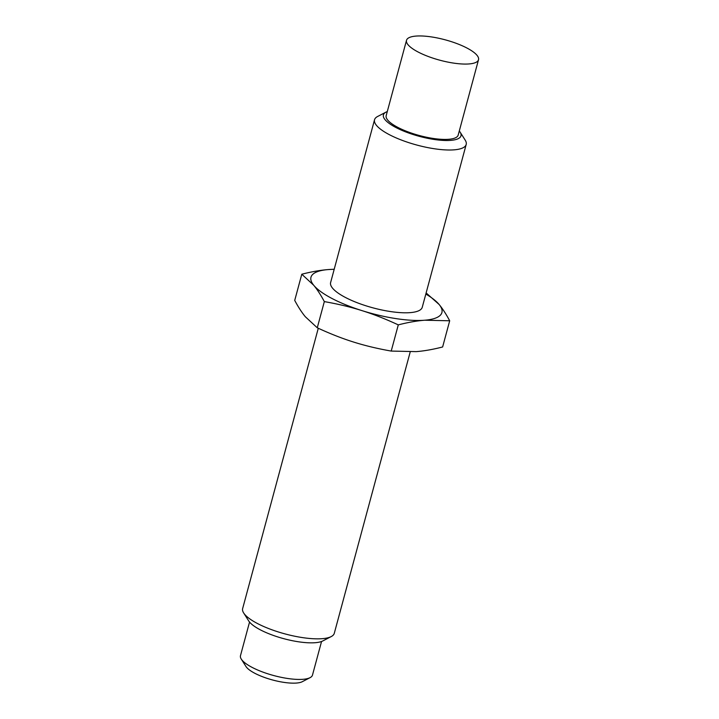 <?xml version="1.0" encoding="UTF-8"?>
<svg xmlns="http://www.w3.org/2000/svg" width="719" height="719" viewBox="0 0 719 719"><rect width="100%" height="100%" fill="white"/><g stroke="black" fill="none" stroke-linecap="round" stroke-linejoin="round"><path stroke-width="1.08" d="M469.058 63.937A37.289 10.533 15.1 0 0 478.521 59.722A37.289 10.533 15.1 0 0 445.268 39.842A37.289 10.533 15.1 0 0 406.514 40.3A37.289 10.533 15.1 0 0 428.102 56.433A37.289 10.533 15.1 0 0 469.058 63.937M406.514 40.3L386.184 115.651A37.289 10.533 15.1 0 0 407.772 131.784A37.289 10.533 15.1 0 0 448.728 139.288A37.289 10.533 15.1 0 0 458.192 135.073L478.521 59.722M387.28 111.571A40.174 11.351 15.1 0 0 385.995 112.137A40.174 11.351 15.1 0 0 401.526 130.193A40.174 11.351 15.1 0 0 450.777 140.367A40.174 11.351 15.1 0 0 460.124 132.134A40.174 11.351 15.1 0 0 459.288 131.002M385.995 112.137L377.61 116.487A47.463 13.409 15.1 0 0 374.545 119.749A47.463 13.409 15.1 0 0 402.02 140.277A47.463 13.409 15.1 0 0 454.138 149.84A47.463 13.409 15.1 0 0 466.191 144.474A47.463 13.409 15.1 0 0 465.184 140.115L460.124 132.134M374.545 119.749L330.623 282.54A47.463 13.409 15.1 0 0 358.098 303.067A47.463 13.409 15.1 0 0 410.216 312.63A47.463 13.409 15.1 0 0 422.26 307.265L466.191 144.474M318.283 328.259L242.645 608.589A47.463 13.409 15.1 0 0 243.651 612.947A47.463 13.409 15.1 0 0 276.599 631.399A47.463 13.409 15.1 0 0 322.247 638.679A47.463 13.409 15.1 0 0 331.225 636.576A47.463 13.409 15.1 0 0 334.29 633.313L410.207 351.951M243.651 612.947L248.711 620.928A40.174 11.351 15.1 0 0 276.599 636.54A40.174 11.351 15.1 0 0 315.237 642.705A40.174 11.351 15.1 0 0 322.84 640.926L331.225 636.576M249.547 622.061L240.479 655.656A37.289 10.533 15.1 0 0 241.269 659.089A37.289 10.533 15.1 0 0 267.162 673.586A37.289 10.533 15.1 0 0 303.023 679.302A37.289 10.533 15.1 0 0 310.078 677.658A37.289 10.533 15.1 0 0 312.486 675.087L321.546 641.492M241.269 659.089L245.979 666.513A30.513 8.619 15.1 0 0 267.162 678.368A30.513 8.619 15.1 0 0 296.498 683.05A30.513 8.619 15.1 0 0 302.277 681.702L310.078 677.658M449.69 320.782L442.625 346.971C433 349.452 424.201 350.998 416.22 351.627L391.217 351.07C377.583 348.679 365.018 345.659 353.541 342.037C342.055 338.433 329.967 333.688 317.268 327.792L324.332 301.603C337.975 304.002 350.539 307.013 362.017 310.635C373.503 314.239 385.591 318.984 398.29 324.88C407.916 322.4 416.714 320.845 424.695 320.225L449.69 320.782C446.148 314.158 442.625 308.721 439.12 304.488L426.133 292.939M391.217 351.07L398.29 324.88M334.209 269.248L328.197 269.571C320.216 270.2 311.417 271.746 301.791 274.227L313.763 285.317C317.268 289.55 320.791 294.979 324.332 301.603M317.268 327.792L305.296 316.711C301.791 312.468 298.268 307.04 294.718 300.416L301.791 274.227M334.182 269.328A67.802 19.152 15.1 0 0 328.197 269.571A67.802 19.152 15.1 0 0 313.763 285.317A67.802 19.152 15.1 0 0 362.017 310.635A67.802 19.152 15.1 0 0 424.695 320.225A67.802 19.152 15.1 0 0 439.12 304.488A67.802 19.152 15.1 0 0 425.828 294.053"/></g></svg>
